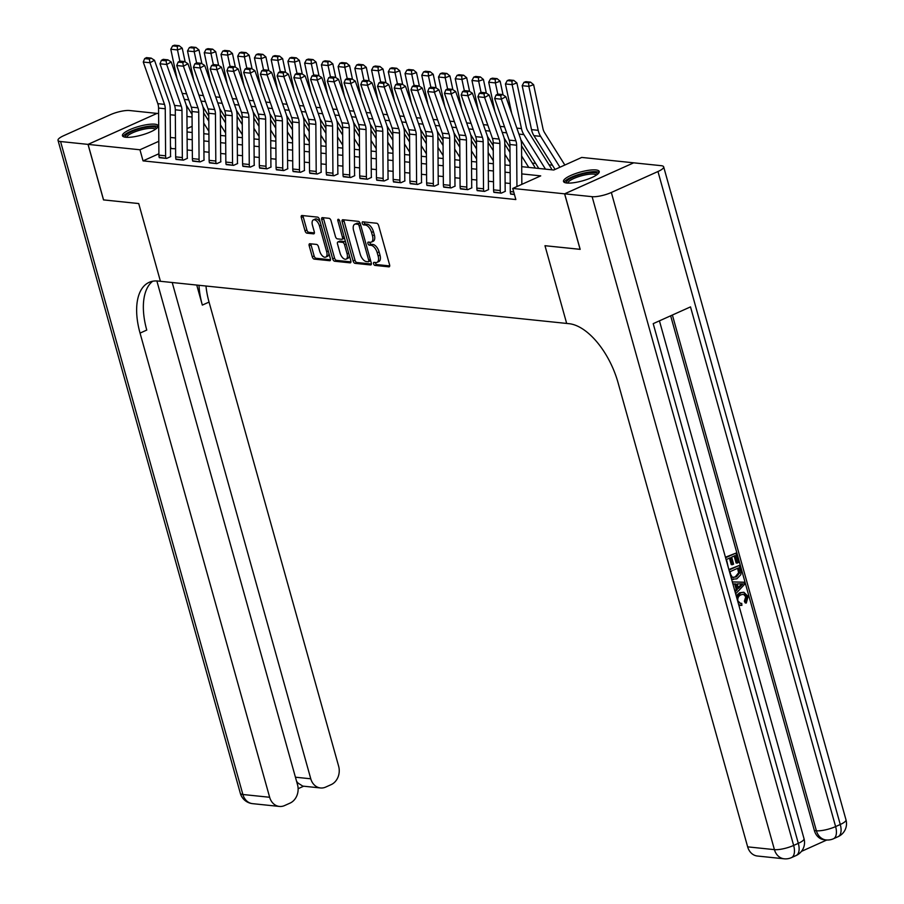 <?xml version="1.0" encoding="UTF-8"?>
<svg xmlns="http://www.w3.org/2000/svg" width="904" height="904" viewBox="0 0 904 904"><rect width="100%" height="100%" fill="white"/><g stroke="black" fill="none" stroke-linecap="round" stroke-linejoin="round"><path stroke-width="1.36" d="M373.578 263.787A1.638 0.836 -114.2 0 0 374.923 265.403L388.878 266.849A2.339 1.186 -114.2 0 0 389.228 266.804A2.339 1.186 -114.2 0 0 389.59 264.815L378.629 225.571A2.339 1.186 -114.2 0 0 376.708 223.254L362.741 221.808A1.638 0.836 -114.2 0 0 362.504 221.842A1.638 0.836 -114.2 0 0 362.255 223.231A1.638 0.836 -114.2 0 0 363.6 224.859L365.408 225.039A7.469 3.808 -114.2 0 1 371.555 232.452L372.471 235.729A7.469 3.808 -114.2 0 1 371.329 242.102A7.469 3.808 -114.2 0 1 370.211 242.272L368.403 242.08A1.638 0.836 -114.2 0 0 368.165 242.114A1.638 0.836 -114.2 0 0 367.917 243.515A1.638 0.836 -114.2 0 0 369.261 245.131L371.069 245.323A7.469 3.808 -114.2 0 1 377.217 252.736L378.132 256.001A7.469 3.808 -114.2 0 1 376.991 262.375A7.469 3.808 -114.2 0 1 375.872 262.544L374.064 262.352A1.638 0.836 -114.2 0 0 373.827 262.386A1.638 0.836 -114.2 0 0 373.578 263.787M375.352 262.488A1.638 0.836 -114.2 0 0 375.442 262.951A1.638 0.836 -114.2 0 0 376.787 264.567L389.714 265.912M364.029 221.943A1.638 0.836 -114.2 0 0 364.12 222.395A1.638 0.836 -114.2 0 0 365.465 224.022L367.273 224.203L365.408 225.039M369.691 242.215A1.638 0.836 -114.2 0 0 369.781 242.667A1.638 0.836 -114.2 0 0 371.126 244.295L372.934 244.475L371.069 245.323M154.867 124.187A18.543 4.531 164.4 0 1 158.177 125.735A18.543 4.531 164.4 0 1 146.38 133.555A18.543 4.531 164.4 0 1 125.769 137.261A18.543 4.531 164.4 0 1 122.447 135.713A18.543 4.531 164.4 0 1 134.255 127.893A18.543 4.531 164.4 0 1 154.867 124.187M595.917 169.941A18.543 4.531 164.4 0 1 599.239 171.489A18.543 4.531 164.4 0 1 587.43 179.308A18.543 4.531 164.4 0 1 566.831 183.015A18.543 4.531 164.4 0 1 563.508 181.467A18.543 4.531 164.4 0 1 575.317 173.647A18.543 4.531 164.4 0 1 595.917 169.941M309.891 243.741A2.339 1.186 -114.2 0 0 309.541 243.786A2.339 1.186 -114.2 0 0 309.191 245.775L312.264 256.792A2.339 1.186 -114.2 0 0 314.185 259.109L329.689 260.714A2.339 1.186 -114.2 0 0 330.039 260.657A2.339 1.186 -114.2 0 0 330.389 258.668L319.44 219.435A2.339 1.186 -114.2 0 0 317.519 217.118L302.015 215.502A2.339 1.186 -114.2 0 0 301.665 215.559A2.339 1.186 -114.2 0 0 301.303 217.548L305.021 230.848A2.339 1.186 -114.2 0 0 306.942 233.164L313.575 233.853A2.339 1.186 -114.2 0 0 313.925 233.797A2.339 1.186 -114.2 0 0 314.287 231.808L312.445 225.209A6.249 3.187 -114.2 0 1 313.394 219.887A6.249 3.187 -114.2 0 1 319.474 225.943L326.683 251.775A6.249 3.187 -114.2 0 1 325.722 257.109A6.249 3.187 -114.2 0 1 319.654 251.041L318.457 246.735A2.339 1.186 -114.2 0 0 316.524 244.419L309.891 243.741M103.576 199.886L138.719 203.558L103.576 199.92L88.072 144.391L157.081 113.384L158.607 113.542M580.165 249.323L544.976 245.707L566.672 323.44L160.426 281.291L138.719 203.558L160.426 281.291L158.008 281.042A59.449 30.352 -114.2 0 0 149.149 282.342A59.449 30.352 -114.2 0 0 140.052 333.101L269.652 797.271A14.272 11.763 95.9 0 0 279.37 806.436A14.272 11.763 95.9 0 0 284.557 805.577L290.06 803.102A14.272 11.763 95.9 0 0 297.529 784.74L156.867 280.952M580.108 249.346L564.604 193.829L512.737 188.439L540.716 175.873L521.766 173.907M158.912 153.748L143.047 160.878L515.845 199.547L512.737 188.439M143.047 160.878L139.95 149.77L88.072 144.391M353.125 261.03A2.339 1.186 -114.2 0 0 355.046 263.346L370.55 264.951A2.339 1.186 -114.2 0 0 370.9 264.906A2.339 1.186 -114.2 0 0 371.261 262.906L360.3 223.672A2.339 1.186 -114.2 0 0 358.379 221.356L342.876 219.74A2.339 1.186 -114.2 0 0 342.526 219.796A2.339 1.186 -114.2 0 0 342.164 221.785L353.125 261.03L354.989 260.194A2.339 1.186 -114.2 0 0 356.911 262.51L371.386 264.002M350.119 262.838L334.616 261.222A2.339 1.186 -114.2 0 1 332.695 258.906L321.734 219.672A2.339 1.186 -114.2 0 1 322.095 217.672A2.339 1.186 -114.2 0 1 322.445 217.627L329.079 218.316A2.339 1.186 -114.2 0 1 331 220.632L335.44 236.543A2.339 1.186 -114.2 0 0 337.361 238.859L341.768 239.311A2.339 1.186 -114.2 0 0 342.119 239.266A2.339 1.186 -114.2 0 0 342.469 237.277L337.847 220.7A1.638 0.836 -114.2 0 1 338.096 219.31A1.638 0.836 -114.2 0 1 339.689 220.892L350.82 260.793A2.339 1.186 -114.2 0 1 350.469 262.781A2.339 1.186 -114.2 0 1 350.119 262.838L350.741 262.555M510.229 183.489L505.11 182.958M493.494 181.76L488.375 181.229M476.77 180.02L471.651 179.489M460.034 178.28L454.915 177.749M443.299 176.551L438.18 176.02M426.575 174.811L421.445 174.28M409.84 173.082L404.721 172.551M393.104 171.342L387.986 170.811M376.369 169.602L371.25 169.071M359.645 167.873L354.526 167.342M342.91 166.133L337.791 165.601M326.174 164.404L321.056 163.873M309.45 162.663L304.32 162.132M292.715 160.923L287.596 160.392M275.98 159.194L270.861 158.663M259.245 157.454L254.126 156.923M242.521 155.725L237.402 155.194M225.785 153.985L220.666 153.454M209.05 152.245L203.931 151.714M192.315 150.516L187.196 149.985M175.591 148.776L170.472 148.55M510.557 193.772L514.433 194.507L510.647 194.111A8.328 6.859 -84.1 0 1 510.297 191.58L509.935 144.516A11.888 9.797 95.9 0 0 509.189 140.12L494.646 98.502L501.336 99.203L500.714 95.553L502.534 94.558L497.844 94.072L496.025 95.067L500.714 95.553M493.821 192.043L501.279 193.14L505.359 191.298M477.097 190.303L484.544 191.399L488.623 189.569M460.362 188.574L467.809 189.67L471.899 187.829M443.627 186.834L451.073 187.93L455.164 186.088M426.891 185.094L434.349 186.19L438.429 184.359M410.167 183.365L417.614 184.461L421.693 182.619M393.432 181.625L400.879 182.721L404.969 180.89M376.697 179.896L384.143 180.992L388.234 179.15M359.973 178.156L367.419 179.252L371.499 177.41M343.237 176.416L350.684 177.512L354.775 175.681M326.502 174.687L333.949 175.783L338.039 173.941M309.767 172.946L317.225 174.043L321.304 172.212M293.043 171.218L300.49 172.314L304.569 170.472M276.308 169.477L283.754 170.573L287.845 168.732M259.572 167.737L267.019 168.833L271.11 167.003M242.848 166.008L250.295 167.104L254.374 165.262M226.113 164.268L233.56 165.364L237.639 163.534M209.378 162.539L216.824 163.635L220.915 161.793M192.642 160.799L200.089 161.895L204.18 160.053M175.918 159.059L183.365 160.155L187.444 158.324M159.183 157.33L166.63 158.426L170.72 156.584M552.389 165.172L549.067 164.822M535.654 163.432L532.332 163.093M633.625 162.844L564.604 193.829M170.212 114.74L175.331 115.271M186.947 116.48L192.066 117.011M207.197 118.582L208.801 118.74M521.71 166.675L553.768 170.008L581.747 157.432L633.614 162.81M187.06 131.961L192.179 132.492M203.795 133.702L208.914 134.233M220.531 135.43L225.65 135.962M237.255 137.171L242.385 137.702M253.99 138.911L259.109 139.442M270.725 140.64L275.844 141.171M287.461 142.38L292.58 142.911M304.185 144.109L309.304 144.64M320.92 145.849L326.039 146.38M337.655 147.589L342.774 148.12M354.379 149.318L359.509 149.849M371.115 151.058L376.233 151.589M387.85 152.787L392.969 153.318M404.585 154.527L409.704 155.059M421.309 156.268L426.428 156.799M438.044 157.997L443.163 158.528M454.78 159.737L459.899 160.268M471.515 161.466L476.634 161.997M488.239 163.206L493.358 163.737M504.974 164.946L510.093 165.477M208.801 118.831L207.671 119.339M192.134 126.323L187.038 128.605M158.81 141.295L139.95 149.77M510.15 172.698L505.031 172.167M493.414 170.969L488.296 170.438M476.69 169.229L471.56 168.698M459.955 167.489L454.836 166.957M443.22 165.76L438.101 165.229M426.485 164.019L421.366 163.488M409.761 162.291L404.642 161.76M393.025 160.55L387.906 160.019M376.29 158.81L371.171 158.279M359.555 157.081L354.436 156.55M342.831 155.341L337.712 154.81M326.095 153.612L320.976 153.081M309.36 151.872L304.241 151.341M292.636 150.132L287.506 149.601M275.901 148.403L270.782 147.872M259.165 146.663L254.047 146.132M242.43 144.934L237.311 144.403M225.706 143.194L220.587 142.662M208.971 141.453L203.852 140.922M192.236 139.725L187.117 139.193M175.5 137.984L170.381 137.453M171.025 148.301L170.449 146.267M376.991 262.375L378.855 261.538A7.469 3.808 -114.2 0 0 379.996 255.165L378.132 256.001M372.934 244.475A7.469 3.808 -114.2 0 1 379.081 251.888L379.996 255.165M371.329 242.102L373.194 241.266A7.469 3.808 -114.2 0 0 374.335 234.893L372.471 235.729M367.273 224.203A7.469 3.808 -114.2 0 1 373.42 231.616L374.335 234.893M343.904 219.853A2.339 1.186 -114.2 0 0 344.028 220.949L354.989 260.194M368.256 261.753A1.638 0.836 -114.2 0 0 368.493 261.719A1.638 0.836 -114.2 0 0 368.742 260.318L359.125 225.876A1.638 0.836 -114.2 0 0 357.781 224.26L355.882 224.056A7.469 3.808 -114.2 0 0 354.763 224.215A7.469 3.808 -114.2 0 0 353.622 230.599L360.199 254.137A7.469 3.808 -114.2 0 0 366.346 261.55L368.256 261.753M360.346 223.842A1.638 0.836 -114.2 0 0 359.645 223.412L357.781 224.26M354.763 224.215L356.628 223.378A7.469 3.808 -114.2 0 1 357.747 223.22L359.645 223.412M350.955 261.889L336.48 260.386L334.616 261.222M323.474 217.728A2.339 1.186 -114.2 0 0 323.598 218.824L334.559 258.069A2.339 1.186 -114.2 0 0 336.48 260.386M343.633 238.475A2.339 1.186 -114.2 0 0 343.983 238.43A2.339 1.186 -114.2 0 0 344.413 237.831M340.051 253.052A6.249 3.187 -114.2 0 0 346.13 259.12A6.249 3.187 -114.2 0 0 347.079 253.787L344.537 244.679A2.339 1.186 -114.2 0 0 342.616 242.374L338.22 241.91A2.339 1.186 -114.2 0 0 337.87 241.967A2.339 1.186 -114.2 0 0 337.508 243.956L340.051 253.052M346.13 259.12L347.995 258.273A6.249 3.187 -114.2 0 0 349.306 255.357M345.69 242.385A2.339 1.186 -114.2 0 0 344.481 241.526L342.616 242.374M339.463 241.345A2.339 1.186 -114.2 0 1 339.734 241.119A2.339 1.186 -114.2 0 1 340.085 241.074L344.481 241.526M325.722 257.109L327.587 256.273A6.249 3.187 -114.2 0 0 328.909 253.346M320.332 222.633A6.249 3.187 -114.2 0 0 315.259 219.039L313.394 219.887M303.043 215.615A2.339 1.186 -114.2 0 0 303.168 216.711L306.885 230.011A2.339 1.186 -114.2 0 0 308.806 232.328L314.411 232.904M310.931 243.843A2.339 1.186 -114.2 0 0 311.055 244.939L314.129 255.956A2.339 1.186 -114.2 0 0 316.05 258.273L330.525 259.764M564.842 165.025L544.57 132.662A11.888 9.797 -84.1 0 1 542.965 128.639L533.62 84.694L528.863 86.377L538.208 130.334A17.831 14.701 95.9 0 0 540.603 136.357L559.938 167.229M528.659 82.806L530.558 82.14L525.879 81.654L523.97 82.32L528.659 82.806L528.863 86.377L522.173 85.688L531.518 129.634A17.831 14.701 95.9 0 0 533.914 135.656L555.056 169.421M522.173 85.688L523.97 82.32M530.558 82.14L533.62 84.694M516.941 186.552L516.625 145.216A11.888 9.797 95.9 0 0 515.879 140.809L501.336 99.203L505.878 96.717L520.421 138.323A17.831 14.701 -84.1 0 1 521.54 144.922L521.845 184.348M505.878 96.717L502.534 94.558M496.025 95.067L494.646 98.502M551.824 169.805A8.328 6.859 95.9 0 0 550.909 167.771L527.834 130.922A11.888 9.797 -84.1 0 1 526.241 126.899L516.896 82.953L512.127 84.648L521.472 128.594A17.831 14.701 95.9 0 0 523.879 134.617L545.496 169.15M520.873 139.815L538.795 168.449M511.924 81.077L513.834 80.4L509.144 79.914L507.234 80.592L511.924 81.077L512.127 84.648L505.438 83.948L511.687 113.339M505.438 83.948L507.234 80.592M513.834 80.4L516.896 82.953M535.1 168.065A8.328 6.859 95.9 0 0 534.174 166.042L521.551 145.872M503.065 94.897L500.161 81.224L495.392 82.908L497.776 94.106M521.631 156.019L528.761 167.409M504.138 138.086L509.958 147.375M521.698 166.133L522.071 166.72M495.189 79.337L497.098 78.659L492.409 78.173L490.51 78.851L495.189 79.337L495.392 82.908L488.702 82.219L494.951 111.61M488.702 82.219L490.51 78.851M497.098 78.659L500.161 81.224M509.992 152.403L504.816 144.131M486.341 93.168L483.425 79.484L478.668 81.179L481.041 92.366M504.895 154.279L510.071 162.55M487.403 136.346L493.222 145.634M504.974 164.404L505.336 164.98M478.465 77.608L480.363 76.93L475.685 76.445L473.775 77.122L478.465 77.608L478.668 81.179L471.967 80.479L478.227 109.87M471.967 80.479L473.775 77.122M480.363 76.93L483.425 79.484M493.561 189.851L500.251 190.541A8.328 6.859 -84.1 0 0 500.601 193.072L493.912 192.371A8.328 6.859 -84.1 0 1 493.561 189.851L493.2 142.787A11.888 9.797 95.9 0 0 492.454 138.38L477.911 96.773L484.6 97.462L483.979 93.813L485.798 92.818L481.109 92.332L479.301 93.327L483.979 93.813M500.251 190.541L499.901 143.476A11.888 9.797 95.9 0 0 499.144 139.08L484.6 97.462L489.143 94.976L503.686 136.583A17.831 14.701 -84.1 0 1 504.805 143.182L505.166 190.247A2.373 1.955 95.9 0 0 505.268 190.97M489.143 94.976L485.798 92.818M479.301 93.327L477.911 96.773M476.826 188.111L483.516 188.8A8.328 6.859 -84.1 0 0 483.877 191.332L477.176 190.642A8.328 6.859 -84.1 0 1 476.826 188.111L476.476 141.047A11.888 9.797 95.9 0 0 475.719 136.651L461.176 95.033L467.876 95.734L467.255 92.072L469.063 91.078L464.385 90.592L462.565 91.586L467.255 92.072M483.516 188.8L483.165 141.747A11.888 9.797 95.9 0 0 482.42 137.34L467.876 95.734L472.408 93.236L486.951 134.854A17.831 14.701 -84.1 0 1 488.081 141.453L488.431 188.518A2.373 1.955 95.9 0 0 488.533 189.241M472.408 93.236L469.063 91.078M462.565 91.586L461.176 95.033M460.091 186.371L466.792 187.071A8.328 6.859 -84.1 0 0 467.142 189.591L460.452 188.902A8.328 6.859 -84.1 0 1 460.091 186.371L459.74 139.318A11.888 9.797 95.9 0 0 458.995 134.911L444.452 93.304L451.141 93.993L450.52 90.343L452.339 89.349L447.649 88.863L445.83 89.858L450.52 90.343M466.792 187.071L466.43 140.007A11.888 9.797 95.9 0 0 465.684 135.611L451.141 93.993L455.672 91.507L470.216 133.114A17.831 14.701 -84.1 0 1 471.346 139.713L471.707 186.778A2.373 1.955 95.9 0 0 471.798 187.501M455.672 91.507L452.339 89.349M445.83 89.858L444.452 93.304M493.268 150.663L488.081 142.391M469.605 91.428L466.69 77.744L461.933 79.439L464.317 90.637M488.16 152.539L493.335 160.822M470.679 134.617L476.487 143.905M488.239 162.663L488.601 163.24M461.729 75.868L463.628 75.19L458.949 74.704L457.04 75.382L461.729 75.868L461.933 79.439L455.243 78.738L461.492 108.13M455.243 78.738L457.04 75.382M463.628 75.19L466.69 77.744M443.367 184.642L450.056 185.331A8.328 6.859 -84.1 0 0 450.407 187.862L443.717 187.162A8.328 6.859 -84.1 0 1 443.367 184.642L443.005 137.577A11.888 9.797 95.9 0 0 442.259 133.182L427.716 91.564L434.406 92.253L433.784 88.603L435.604 87.609L430.914 87.123L429.106 88.117L433.784 88.603M450.056 185.331L449.695 138.267A11.888 9.797 95.9 0 0 448.949 133.871L434.406 92.253L438.948 89.767L453.492 131.385A17.831 14.701 -84.1 0 1 454.61 137.984L454.972 185.037A2.373 1.955 95.9 0 0 455.074 185.761M438.948 89.767L435.604 87.609M429.106 88.117L427.716 91.564M566.65 182.992A16.046 3.921 164.4 0 1 566.446 182.687A16.046 3.921 164.4 0 1 580.345 174.619A16.046 3.921 164.4 0 1 597.295 173.828A16.046 3.921 164.4 0 1 597.341 174.427M599.069 172.574A18.43 4.497 -15.6 0 0 580.662 173.918A18.43 4.497 -15.6 0 0 564.209 182.303M596.38 175.116A14.859 3.627 -15.6 0 0 581.204 175.873A14.859 3.627 -15.6 0 0 567.836 183.083M125.588 137.238A16.046 3.921 164.4 0 1 131.216 131.826A16.046 3.921 164.4 0 1 147.194 127.136A16.046 3.921 164.4 0 1 156.29 128.673M155.318 129.362A14.859 3.627 -15.6 0 0 147.036 128.639A14.859 3.627 -15.6 0 0 126.775 137.329M158.008 126.82A18.43 4.497 -15.6 0 0 148.143 126.334A18.43 4.497 -15.6 0 0 123.147 136.549M740.037 603.33L741.732 603.364L741.89 605.409L738.715 604.787M740.557 605.443L738.839 605.217M736.184 595.702L739.675 592.741L743.868 592.256L748.116 596.448L746.297 603.047L745.224 602.934L744.365 601.205L745.732 596.832L743.472 594.177M732.33 581.894L743.981 582.221L744.58 584.346L735.653 593.826M734.85 590.922L736.251 589.498L734.703 583.939M725.437 557.226L735.856 553.135L738.478 562.525L737.189 563.113L736.116 563L734.172 556.005M737.189 563.113L735.088 555.587L731.652 557.135L733.607 564.141L732.319 564.729L731.246 564.616L729.438 558.13M801.464 851.376L826.787 839.997M784.141 858.8A14.272 14.272 0 0 0 791.463 857.625A14.272 7.288 65.8 0 0 793.644 845.443A14.272 3.48 164.4 0 1 774.423 849.636A14.272 11.763 95.9 0 0 784.141 858.8L757.371 856.02A14.272 11.763 -84.1 0 1 747.653 846.856L774.423 849.636L592.12 196.677A14.272 3.48 -15.6 0 0 611.341 192.484L793.644 845.443L798.311 843.342L653.208 323.643L690.509 306.885L835.612 826.584A14.272 3.48 164.4 0 1 816.391 830.776A14.272 11.763 95.9 0 0 826.109 839.94L824.098 839.737A14.272 11.763 -84.1 0 1 814.38 830.573L816.391 830.776L672.384 315.021M670.655 315.801L814.38 830.573M729.019 570.051L739.291 565.429L741.065 572.413L740.805 574.718L736.816 578.854L731.596 579.261M728.873 569.52L739.291 565.429M592.12 196.677L564.672 193.829L580.176 249.357L544.976 245.707L566.672 323.44L569.091 323.688A59.449 30.352 65.8 0 1 618.053 382.686L747.653 846.856M611.341 192.484L657.965 171.523A14.272 3.48 -15.6 0 0 663.672 166.856A14.272 3.48 -15.6 0 0 661.118 165.669L633.681 162.822L564.672 193.829M732.319 564.729L730.364 557.723L726.488 559.463L728.308 567.486M725.584 557.745L735.856 553.135M733.393 579.52L731.46 578.786M732.353 577.294L736.308 576.967L739.664 572.899L738.523 567.893L729.923 571.757L730.692 574.503L732.353 577.294L733.37 577.588M732.85 577.498L735.246 576.854L738.591 572.786L737.607 568.311M736.308 576.967L735.246 576.854M739.664 572.899L738.591 572.786M739.28 570.593L738.206 570.481M735.11 591.86L737.325 589.611L735.743 583.927L732.895 583.95M732.353 581.984L743.981 582.221M740.67 583.882L737.189 583.916L738.455 588.459L742.986 583.871L739.992 583.826M737.325 589.611L736.251 589.498M738.195 587.532L741.913 583.758M746.297 603.047L745.438 601.318L746.794 596.945L744.015 594.177L741.28 594.73C738.613 595.747 737.483 597.793 737.89 600.889L740.512 603.431L741.732 603.364M746.794 596.945L745.732 596.832M745.438 601.318L744.365 601.205M736.602 597.194L740.749 592.854L739.675 592.741M740.749 592.854L743.868 592.256M88.016 144.38L157.025 113.407L129.577 110.525A14.272 3.48 -15.6 0 0 110.356 114.718L63.732 135.679A14.272 3.48 -15.6 0 0 58.014 140.346A14.272 3.48 -15.6 0 0 60.568 141.532L88.016 144.38L103.508 199.908M172.212 282.511L310.773 778.796A14.272 11.763 95.9 0 0 320.491 787.96A14.272 11.763 95.9 0 0 325.689 787.09L331.18 784.615A14.272 11.763 95.9 0 0 338.65 766.264L209.05 302.083A59.449 30.352 -114.2 0 1 205.988 286.014M199.004 285.291A59.449 30.352 -114.2 0 0 202.338 305.1L196.744 285.065M297.19 783.508L298.071 783.113A14.272 11.763 -84.1 0 1 296.546 781.214M152.686 281.234A59.449 30.352 -114.2 0 0 146.764 330.073L140.052 333.101M298.071 783.113L302.795 786.118L320.491 787.96M476.532 148.934L471.357 140.662M452.87 89.688L449.966 76.015L445.197 77.699L447.582 88.897M471.425 150.81L476.611 159.081M453.944 132.877L459.763 142.165M471.504 160.923L471.865 161.511M444.994 74.128L446.904 73.461L442.214 72.975L440.316 73.642L444.994 74.128L445.197 77.699L438.508 77.01L444.757 106.401M438.508 77.01L440.316 73.642M446.904 73.461L449.966 76.015M426.631 182.902L433.321 183.602A8.328 6.859 -84.1 0 0 433.671 186.122L426.982 185.433A8.328 6.859 -84.1 0 1 426.631 182.902L426.27 135.837A11.888 9.797 95.9 0 0 425.524 131.442L410.981 89.824L417.671 90.524L417.049 86.874L418.868 85.88L414.179 85.383L412.371 86.388L417.049 86.874M433.321 183.602L432.971 136.538A11.888 9.797 95.9 0 0 432.214 132.131L417.671 90.524L422.213 88.027L436.756 129.645A17.831 14.701 -84.1 0 1 437.875 136.244L438.237 183.309A2.373 1.955 95.9 0 0 438.338 184.032M422.213 88.027L418.868 85.88M412.371 86.388L410.981 89.824M459.797 147.194L454.622 138.922M436.135 87.959L433.231 74.275L428.473 75.97L430.846 87.157M454.701 149.07L459.876 157.341M437.208 131.136L443.028 140.436M454.768 159.194L455.141 159.771M428.259 72.399L430.168 71.721L425.479 71.235L423.58 71.913L428.259 72.399L428.473 75.97L421.772 75.269L428.021 104.661M421.772 75.269L423.58 71.913M430.168 71.721L433.231 74.275M409.896 181.173L416.597 181.862A8.328 6.859 -84.1 0 0 416.947 184.393L410.246 183.693A8.328 6.859 -84.1 0 1 409.896 181.173L409.546 134.108A11.888 9.797 95.9 0 0 408.789 129.701L394.246 88.095L400.947 88.784L400.325 85.134L402.133 84.14L397.455 83.654L395.636 84.648L400.325 85.134M416.597 181.862L416.236 134.798A11.888 9.797 95.9 0 0 415.49 130.402L400.947 88.784L405.478 86.298L420.021 127.905A17.831 14.701 -84.1 0 1 421.151 134.504L421.501 181.568A2.373 1.955 95.9 0 0 421.603 182.292M405.478 86.298L402.133 84.14M395.636 84.648L394.246 88.095M443.062 145.465L437.886 137.193M419.411 86.219L416.495 72.546L411.738 74.23L414.111 85.428M437.965 147.341L443.141 155.612M420.484 129.408L426.292 138.696M438.044 157.454L438.406 158.042M411.535 70.659L413.433 69.981L408.755 69.495L406.845 70.173L411.535 70.659L411.738 74.23L405.037 73.54L411.297 102.932M405.037 73.54L406.845 70.173M413.433 69.981L416.495 72.546M393.172 179.433L399.862 180.122A8.328 6.859 -84.1 0 0 400.212 182.653L393.522 181.964A8.328 6.859 -84.1 0 1 393.172 179.433L392.811 132.368A11.888 9.797 95.9 0 0 392.065 127.972L377.522 86.355L384.211 87.055L383.59 83.394L385.409 82.4L380.72 81.914L378.9 82.908L383.59 83.394M399.862 180.122L399.5 133.069A11.888 9.797 95.9 0 0 398.754 128.662L384.211 87.055L388.754 84.558L403.297 126.176A17.831 14.701 -84.1 0 1 404.416 132.775L404.777 179.839A2.373 1.955 95.9 0 0 404.879 180.563M388.754 84.558L385.409 82.4M378.9 82.908L377.522 86.355M426.338 143.725L421.151 135.453M402.675 84.49L399.76 70.806L395.003 72.489L397.387 83.688M421.23 145.6L426.417 153.872M403.749 127.667L409.568 136.956M421.309 155.725L421.671 156.302M394.799 68.93L396.709 68.252L392.02 67.766L390.11 68.444L394.799 68.93L395.003 72.489L388.313 71.8L394.562 101.191M388.313 71.8L390.11 68.444M396.709 68.252L399.76 70.806M376.437 177.692L383.126 178.393A8.328 6.859 -84.1 0 0 383.477 180.913L376.787 180.224A8.328 6.859 -84.1 0 1 376.437 177.692L376.075 130.639A11.888 9.797 95.9 0 0 375.329 126.232L360.786 84.626L367.476 85.315L366.854 81.665L368.674 80.671L363.984 80.185L362.176 81.179L366.854 81.665M383.126 178.393L382.776 131.329A11.888 9.797 95.9 0 0 382.019 126.933L367.476 85.315L372.019 82.829L386.562 124.436A17.831 14.701 -84.1 0 1 387.68 131.035L388.042 178.099A2.373 1.955 95.9 0 0 388.144 178.822M372.019 82.829L368.674 80.671M362.176 81.179L360.786 84.626M409.602 141.984L404.427 133.713M385.94 82.75L383.036 69.066L378.267 70.761L380.652 81.959M404.495 143.86L409.681 152.143M387.014 125.938L392.833 135.227M404.574 153.985L404.935 154.561M378.064 67.19L379.974 66.512L375.284 66.026L373.386 66.704L378.064 67.19L378.267 70.761L371.578 70.06L377.827 99.451M371.578 70.06L373.386 66.704M379.974 66.512L383.036 69.066M359.702 175.964L366.391 176.653A8.328 6.859 -84.1 0 0 366.741 179.184L360.052 178.483A8.328 6.859 -84.1 0 1 359.702 175.964L359.351 128.899A11.888 9.797 95.9 0 0 358.594 124.503L344.051 82.885L350.741 83.575L350.13 79.925L351.938 78.93L347.26 78.445L345.441 79.439L350.13 79.925M366.391 176.653L366.041 129.588A11.888 9.797 95.9 0 0 365.284 125.193L350.741 83.575L355.283 81.089L369.826 122.707A17.831 14.701 -84.1 0 1 370.956 129.306L371.307 176.359A2.373 1.955 95.9 0 0 371.408 177.082M355.283 81.089L351.938 78.93M345.441 79.439L344.051 82.885M392.867 140.256L387.692 131.984M369.205 81.01L366.301 67.337L361.543 69.02L363.916 80.219M387.771 142.131L392.946 150.403M370.278 124.198L376.098 133.487M387.85 152.245L388.212 152.832M361.34 65.45L363.238 64.783L358.549 64.297L356.651 64.964L361.34 65.45L361.543 69.02L354.843 68.331L361.091 97.722M354.843 68.331L356.651 64.964M363.238 64.783L366.301 67.337M342.966 174.223L349.667 174.924A8.328 6.859 -84.1 0 0 350.017 177.444L343.317 176.755A8.328 6.859 -84.1 0 1 342.966 174.223L342.616 127.159A11.888 9.797 95.9 0 0 341.859 122.763L327.316 81.145L334.017 81.846L333.395 78.196L335.203 77.19L330.525 76.704L328.706 77.71L333.395 78.196M349.667 174.924L349.306 127.859A11.888 9.797 95.9 0 0 348.56 123.452L334.017 81.846L338.548 79.349L353.091 120.966A17.831 14.701 -84.1 0 1 354.221 127.566L354.571 174.63A2.373 1.955 95.9 0 0 354.673 175.353M338.548 79.349L335.203 77.19M328.706 77.71L327.316 81.145M376.143 138.515L370.956 130.244M352.481 79.281L349.565 65.596L344.808 67.291L347.192 78.478M371.036 140.391L376.211 148.663M353.554 122.458L359.363 131.758M371.115 150.516L371.476 151.092M344.605 63.721L346.503 63.043L341.825 62.557L339.915 63.235L344.605 63.721L344.808 67.291L338.119 66.591L344.367 95.982M338.119 66.591L339.915 63.235M346.503 63.043L349.565 65.596M326.242 172.494L332.932 173.184A8.328 6.859 -84.1 0 0 333.282 175.715L326.593 175.014A8.328 6.859 -84.1 0 1 326.242 172.494L325.881 125.43A11.888 9.797 95.9 0 0 325.135 121.023L310.592 79.416L317.281 80.106L316.66 76.456L318.479 75.461L313.79 74.975L311.97 75.97L316.66 76.456M332.932 173.184L332.57 126.119A11.888 9.797 95.9 0 0 331.824 121.724L317.281 80.106L321.824 77.62L336.367 119.226A17.831 14.701 -84.1 0 1 337.486 125.825L337.847 172.89A2.373 1.955 95.9 0 0 337.949 173.613M321.824 77.62L318.479 75.461M311.97 75.97L310.592 79.416M359.408 136.786L354.232 128.515M335.746 77.541L332.841 63.868L328.073 65.551L330.457 76.75M354.3 138.662L359.487 146.934M336.819 120.729L342.639 130.018M354.379 148.776L354.741 149.363M327.869 61.98L329.779 61.302L325.09 60.817L323.18 61.495L327.869 61.98L328.073 65.551L321.383 64.862L327.632 94.253M321.383 64.862L323.18 61.495M329.779 61.302L332.841 63.868M309.507 170.754L316.197 171.444A8.328 6.859 -84.1 0 0 316.547 173.975L309.857 173.285A8.328 6.859 -84.1 0 1 309.507 170.754L309.145 123.69A11.888 9.797 95.9 0 0 308.4 119.294L293.856 77.676L300.546 78.377L299.925 74.716L301.744 73.721L297.054 73.235L295.246 74.23L299.925 74.716M316.197 171.444L315.846 124.39A11.888 9.797 95.9 0 0 315.089 119.983L300.546 78.377L305.089 75.879L319.632 117.497A17.831 14.701 -84.1 0 1 320.75 124.097L321.112 171.161A2.373 1.955 95.9 0 0 321.214 171.884M305.089 75.879L301.744 73.721M295.246 74.23L293.856 77.676M342.672 135.046L337.497 126.775M319.01 75.812L316.106 62.127L311.338 63.811L313.722 75.009M337.576 136.922L342.752 145.194M320.084 118.989L325.903 128.278M337.644 147.047L338.017 147.623M311.134 60.252L313.044 59.574L308.354 59.088L306.456 59.766L311.134 60.252L311.338 63.811L304.648 63.122L310.897 92.513M304.648 63.122L306.456 59.766M313.044 59.574L316.106 62.127M292.772 169.014L299.473 169.715A8.328 6.859 -84.1 0 0 299.823 172.235L293.122 171.545A8.328 6.859 -84.1 0 1 292.772 169.014L292.421 121.961A11.888 9.797 95.9 0 0 291.664 117.554L277.121 75.947L283.822 76.637L283.201 72.987L285.009 71.992L280.33 71.506L278.511 72.501L283.201 72.987M299.473 169.715L299.111 122.65A11.888 9.797 95.9 0 0 298.365 118.254L283.822 76.637L288.353 74.151L302.897 115.757A17.831 14.701 -84.1 0 1 304.026 122.356L304.377 169.421A2.373 1.955 95.9 0 0 304.478 170.144M288.353 74.151L285.009 71.992M278.511 72.501L277.121 75.947M325.937 133.306L320.762 125.034M302.286 74.071L299.371 60.387L294.614 62.082L296.987 73.28M320.841 135.182L326.016 143.465M303.36 117.26L309.168 126.549M320.92 145.307L321.282 145.883M294.41 58.511L296.309 57.833L291.63 57.347L289.721 58.025L294.41 58.511L294.614 62.082L287.913 61.382L294.173 90.773M287.913 61.382L289.721 58.025M296.309 57.833L299.371 60.387M276.048 167.285L282.737 167.974A8.328 6.859 -84.1 0 0 283.088 170.506L276.398 169.805A8.328 6.859 -84.1 0 1 276.048 167.285L275.686 120.221A11.888 9.797 95.9 0 0 274.94 115.825L260.397 74.207L267.087 74.896L266.465 71.246L268.285 70.252L263.595 69.766L261.776 70.761L266.465 71.246M282.737 167.974L282.376 120.91A11.888 9.797 95.9 0 0 281.63 116.514L267.087 74.896L271.629 72.41L286.161 114.028A17.831 14.701 -84.1 0 1 287.291 120.627L287.653 167.681A2.373 1.955 95.9 0 0 287.743 168.404M271.629 72.41L268.285 70.252M261.776 70.761L260.397 74.207M309.213 131.577L304.026 123.306M285.551 72.331L282.636 58.658L277.878 60.342L280.263 71.54M304.106 133.453L309.281 141.725M286.624 115.52L292.444 124.808M304.185 143.566L304.546 144.154M277.675 56.771L279.573 56.104L274.895 55.619L272.985 56.285L277.675 56.771L277.878 60.342L271.189 59.653L277.438 89.044M271.189 59.653L272.985 56.285M279.573 56.104L282.636 58.658M259.312 165.545L266.002 166.246A8.328 6.859 -84.1 0 0 266.352 168.765L259.663 168.076A8.328 6.859 -84.1 0 1 259.312 165.545L258.951 118.48A11.888 9.797 95.9 0 0 258.205 114.085L243.662 72.467L250.351 73.167L249.73 69.518L251.549 68.512L246.86 68.026L245.052 69.032L249.73 69.518M266.002 166.246L265.64 119.181A11.888 9.797 95.9 0 0 264.895 114.774L250.351 73.167L254.894 70.67L269.437 112.288A17.831 14.701 -84.1 0 1 270.556 118.887L270.917 165.952A2.373 1.955 95.9 0 0 271.019 166.675M254.894 70.67L251.549 68.512M245.052 69.032L243.662 72.467M292.478 129.837L287.302 121.565M268.816 70.602L265.912 56.918L261.143 58.613L263.527 69.8M287.37 131.713L292.557 139.984M269.889 113.78L275.709 123.068M287.449 141.838L287.811 142.414M260.94 55.042L262.849 54.364L258.16 53.878L256.261 54.556L260.94 55.042L261.143 58.613L254.453 57.912L260.702 87.304M254.453 57.912L256.261 54.556M262.849 54.364L265.912 56.918M242.577 163.816L249.267 164.505A8.328 6.859 -84.1 0 0 249.617 167.037L242.927 166.336A8.328 6.859 -84.1 0 1 242.577 163.816L242.215 116.752A11.888 9.797 95.9 0 0 241.47 112.345L226.927 70.738L233.616 71.427L232.995 67.777L234.814 66.783L230.136 66.297L228.316 67.291L232.995 67.777M249.267 164.505L248.916 117.441A11.888 9.797 95.9 0 0 248.159 113.045L233.616 71.427L238.159 68.941L252.702 110.548A17.831 14.701 -84.1 0 1 253.832 117.147L254.182 164.212A2.373 1.955 95.9 0 0 254.284 164.935M238.159 68.941L234.814 66.783M228.316 67.291L226.927 70.738M275.743 128.108L270.567 119.836M252.08 68.862L249.176 55.189L244.419 56.873L246.792 68.071M270.646 129.984L275.822 138.255M253.154 112.051L258.973 121.339M270.725 140.097L271.087 140.685M244.204 53.302L246.114 52.624L241.424 52.138L239.526 52.816L244.204 53.302L244.419 56.873L237.718 56.184L243.967 85.575M237.718 56.184L239.526 52.816M246.114 52.624L249.176 55.189M225.842 162.076L232.543 162.765A8.328 6.859 -84.1 0 0 232.893 165.296L226.192 164.607A8.328 6.859 -84.1 0 1 225.842 162.076L225.492 115.011A11.888 9.797 95.9 0 0 224.734 110.616L210.191 68.998L216.892 69.698L216.271 66.037L218.079 65.043L213.4 64.557L211.581 65.551L216.271 66.037M232.543 162.765L232.181 115.712A11.888 9.797 95.9 0 0 231.435 111.305L216.892 69.698L221.423 67.201L235.967 108.819A17.831 14.701 -84.1 0 1 237.097 115.418L237.447 162.483A2.373 1.955 95.9 0 0 237.549 163.206M221.423 67.201L218.079 65.043M211.581 65.551L210.191 68.998M259.007 126.368L253.832 118.096M235.356 67.133L232.441 53.449L227.684 55.133L230.068 66.331M253.911 128.244L259.086 136.515M236.43 110.311L242.238 119.599M253.99 138.368L254.352 138.945M227.48 51.573L229.379 50.895L224.7 50.409L222.791 51.087L227.48 51.573L227.684 55.133L220.994 54.443L227.243 83.835M220.994 54.443L222.791 51.087M229.379 50.895L232.441 53.449M209.118 160.336L215.807 161.036A8.328 6.859 -84.1 0 0 216.158 163.556L209.468 162.867A8.328 6.859 -84.1 0 1 209.118 160.336L208.756 113.282A11.888 9.797 95.9 0 0 208.01 108.875L193.467 67.269L200.157 67.958L199.535 64.308L201.355 63.314L196.665 62.828L194.846 63.822L199.535 64.308M215.807 161.036L215.446 113.972A11.888 9.797 95.9 0 0 214.7 109.576L200.157 67.958L204.7 65.472L219.243 107.079A17.831 14.701 -84.1 0 1 220.361 113.678L220.723 160.742A2.373 1.955 95.9 0 0 220.825 161.466M204.7 65.472L201.355 63.314M194.846 63.822L193.467 67.269M242.283 124.628L237.097 116.356M218.621 65.393L215.717 51.709L210.948 53.404L213.333 64.602M237.176 126.503L242.362 134.786M219.695 108.582L225.514 117.87M237.255 136.628L237.616 137.205M210.745 49.833L212.655 49.155L207.965 48.669L206.055 49.347L210.745 49.833L210.948 53.404L204.259 52.703L210.508 82.094M204.259 52.703L206.055 49.347M212.655 49.155L215.717 51.709M192.382 158.607L199.072 159.296A8.328 6.859 -84.1 0 0 199.422 161.827L192.733 161.127A8.328 6.859 -84.1 0 1 192.382 158.607L192.021 111.542A11.888 9.797 95.9 0 0 191.275 107.147L176.732 65.529L183.422 66.218L182.8 62.568L184.619 61.574L179.93 61.088L178.122 62.082L182.8 62.568M199.072 159.296L198.722 112.232A11.888 9.797 95.9 0 0 197.965 107.836L183.422 66.218L187.964 63.732L202.507 105.35A17.831 14.701 -84.1 0 1 203.626 111.949L203.988 159.002A2.373 1.955 95.9 0 0 204.089 159.725M187.964 63.732L184.619 61.574M178.122 62.082L176.732 65.529M225.548 122.899L220.373 114.627M201.886 63.653L198.982 49.98L194.213 51.664L196.597 62.862M220.452 124.775L225.627 133.046M202.959 106.841L208.779 116.13M220.519 134.888L220.892 135.476M194.01 48.093L195.919 47.426L191.23 46.94L189.332 47.607L194.01 48.093L194.213 51.664L187.523 50.974L193.772 80.366M187.523 50.974L189.332 47.607M195.919 47.426L198.982 49.98M175.647 156.867L182.337 157.567A8.328 6.859 -84.1 0 0 182.698 160.087L175.997 159.398A8.328 6.859 -84.1 0 1 175.647 156.867L175.297 109.802A11.888 9.797 95.9 0 0 174.54 105.406L159.997 63.788L166.698 64.489L166.076 60.839L167.884 59.834L163.206 59.348L161.387 60.353L166.076 60.839M182.337 157.567L181.987 110.503A11.888 9.797 95.9 0 0 181.241 106.096L166.698 64.489L171.229 61.992L185.772 103.61A17.831 14.701 -84.1 0 1 186.902 110.209L187.252 157.273A2.373 1.955 95.9 0 0 187.354 157.997M171.229 61.992L167.884 59.834M161.387 60.353L159.997 63.788M208.813 121.159L203.637 112.887M185.162 61.924L182.246 48.24L177.489 49.935L179.862 61.122M203.716 123.034L208.892 131.306M186.224 105.101L192.043 114.39M203.795 133.159L204.157 133.735M177.286 46.364L179.184 45.686L174.506 45.2L172.596 45.878L177.286 46.364L177.489 49.935L170.788 49.234L177.037 78.625M170.788 49.234L172.596 45.878M179.184 45.686L182.246 48.24M158.912 155.138L165.613 155.827A8.328 6.859 -84.1 0 0 165.963 158.358L159.273 157.658A8.328 6.859 -84.1 0 1 158.912 155.138L158.562 108.073A11.888 9.797 95.9 0 0 157.816 103.666L143.273 62.06L149.962 62.749L149.341 59.099L151.149 58.105L146.471 57.619L144.651 58.613L149.341 59.099M165.613 155.827L165.251 108.762A11.888 9.797 95.9 0 0 164.505 104.367L149.962 62.749L154.494 60.263L169.037 101.87A17.831 14.701 -84.1 0 1 170.167 108.469L170.528 155.533A2.373 1.955 95.9 0 0 170.619 156.256M154.494 60.263L151.149 58.105M144.651 58.613L143.273 62.06M376.787 264.567L374.923 265.403M365.465 224.022L363.6 224.859M371.126 244.295L369.261 245.131M379.081 251.888L377.217 252.736M373.42 231.616L371.555 232.452M389.5 266.578L388.878 266.849M344.028 220.949L342.164 221.785M371.171 264.68L370.55 264.951M356.911 262.51L355.046 263.346M370.335 259.606L368.742 260.318M360.719 225.164L359.125 225.876M357.747 223.22L355.882 224.056M334.559 258.069L332.695 258.906M323.598 218.824L321.734 219.672M344.062 236.554L342.469 237.277M339.305 220.045L337.847 220.7M348.673 253.075L347.079 253.787M346.13 243.967L344.537 244.679M340.085 241.074L338.22 241.91M328.265 251.063L326.683 251.775M321.056 225.232L319.474 225.943M314.196 233.571L313.575 233.853M308.806 232.328L306.942 233.164M306.885 230.011L305.021 230.848M303.168 216.711L301.303 217.548M330.31 260.431L329.689 260.714M316.05 258.273L314.185 259.109M314.129 255.956L312.264 256.792M311.055 244.939L309.191 245.775M538.208 130.334L531.518 129.634M540.603 136.357L533.914 135.656M509.935 144.516L516.625 145.216M509.189 140.12L515.879 140.809M510.297 191.58L513.721 191.942M521.472 128.594L516.851 128.108M523.879 134.617L518.941 134.108M504.545 126.842L500.115 126.379M506.635 132.831L502.206 132.368M487.81 125.102L483.38 124.639M489.911 131.091L485.482 130.639M493.2 142.787L499.901 143.476M492.454 138.38L499.144 139.08M476.476 141.047L483.165 141.747M475.719 136.651L482.42 137.34M459.74 139.318L466.43 140.007M458.995 134.911L465.684 135.611M471.074 123.362L466.656 122.91M473.176 129.362L468.747 128.899M443.005 137.577L449.695 138.267M442.259 133.182L448.949 133.871M826.109 839.94A14.272 14.272 0 0 0 833.431 838.765A14.272 7.288 65.8 0 0 835.612 826.584L840.268 824.493L657.965 171.523M845.986 819.815A14.272 3.48 164.4 0 1 840.268 824.493A14.272 7.288 -114.2 0 1 838.087 836.675A14.272 14.272 0 0 0 845.986 819.815L663.672 166.856M804.018 838.675A14.272 3.48 164.4 0 1 798.311 843.342A14.272 7.288 -114.2 0 1 796.13 855.523A14.272 14.272 0 0 0 804.018 838.675L659.434 320.841M741.043 585.848L739.969 585.736M202.338 305.1L209.05 302.083M60.568 141.532L242.882 794.503L269.652 797.271M295.427 777.203L310.773 778.796M242.882 794.503A14.272 3.48 164.4 0 1 240.328 793.305A14.272 14.272 0 0 0 252.6 803.656A14.272 11.763 -84.1 0 1 242.882 794.503M454.35 121.633L449.921 121.17M456.441 127.622L452.011 127.159M426.27 135.837L432.971 136.538M425.524 131.442L432.214 132.131M437.615 119.893L433.185 119.43M439.706 125.893L435.287 125.43M409.546 134.108L416.236 134.798M408.789 129.701L415.49 130.402M420.88 118.164L416.45 117.701M422.982 124.153L418.552 123.69M392.811 132.368L399.5 133.069M392.065 127.972L398.754 128.662M404.156 116.424L399.726 115.961M406.246 122.413L401.817 121.961M376.075 130.639L382.776 131.329M375.329 126.232L382.019 126.933M387.421 114.684L382.991 114.232M389.511 120.684L385.081 120.221M359.351 128.899L366.041 129.588M358.594 124.503L365.284 125.193M370.685 112.955L366.256 112.491M372.776 118.944L368.357 118.48M342.616 127.159L349.306 127.859M341.859 122.763L348.56 123.452M353.95 111.215L349.532 110.751M356.052 117.215L351.622 116.752M325.881 125.43L332.57 126.119M325.135 121.023L331.824 121.724M337.226 109.486L332.796 109.022M339.316 115.475L334.887 115.011M309.145 123.69L315.846 124.39M308.4 119.294L315.089 119.983M320.491 107.745L316.061 107.282M322.581 113.734L318.163 113.282M292.421 121.961L299.111 122.65M291.664 117.554L298.365 118.254M303.755 106.005L299.326 105.553M305.857 112.006L301.427 111.542M275.686 120.221L282.376 120.91M274.94 115.825L281.63 116.514M287.02 104.276L282.602 103.813M289.122 110.265L284.692 109.802M258.951 118.48L265.64 119.181M258.205 114.085L264.895 114.774M270.296 102.536L265.866 102.073M272.387 108.536L267.957 108.073M242.215 116.752L248.916 117.441M241.47 112.345L248.159 113.045M253.561 100.796L249.131 100.344M255.651 106.796L251.233 106.333M225.492 115.011L232.181 115.712M224.734 110.616L231.435 111.305M236.825 99.067L232.407 98.604M238.927 105.056L234.498 104.604M208.756 113.282L215.446 113.972M208.01 108.875L214.7 109.576M220.101 97.327L215.672 96.875M222.192 103.327L217.762 102.864M192.021 111.542L198.722 112.232M191.275 107.147L197.965 107.836M203.366 95.598L198.936 95.135M205.457 101.587L201.027 101.124M175.297 109.802L181.987 110.503M174.54 105.406L181.241 106.096M186.631 93.858L182.201 93.394M188.733 99.858L184.303 99.395M158.562 108.073L165.251 108.762M157.816 103.666L164.505 104.367M370.357 260.872L368.493 261.719M343.983 238.43L342.119 239.266M339.734 241.119L337.87 241.967M833.431 838.765L838.087 836.675M791.463 857.625L796.13 855.523M58.014 140.346L240.328 793.305M252.6 803.656L279.37 806.436M298.128 788.695L303.654 786.209"/></g></svg>
